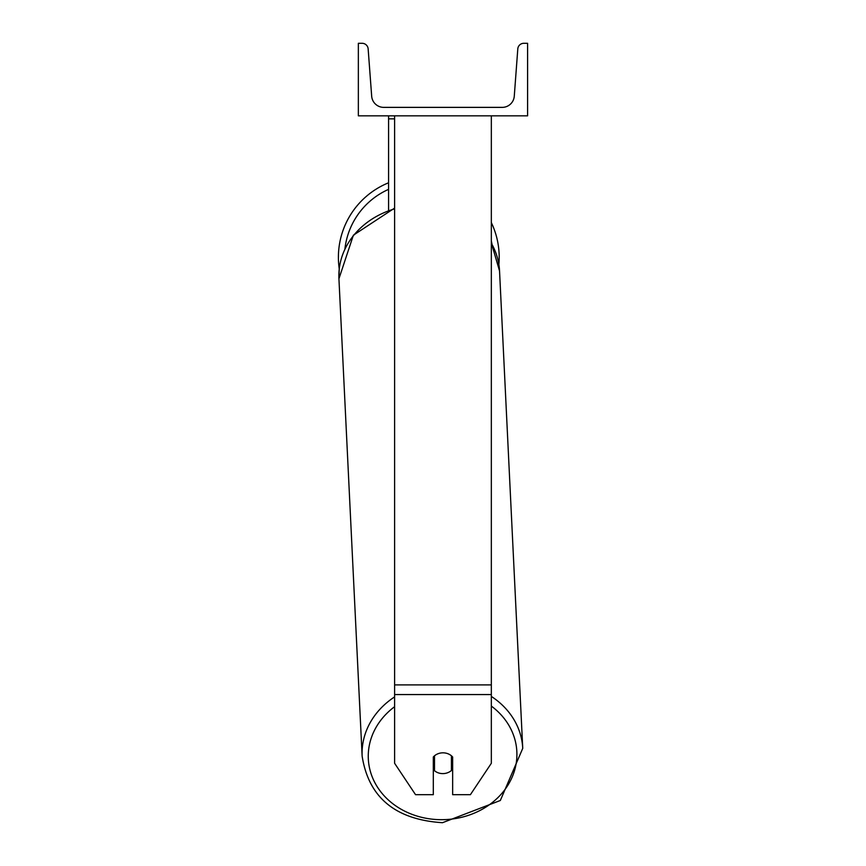 <?xml version="1.0" encoding="UTF-8"?>
<svg xmlns="http://www.w3.org/2000/svg" width="866" height="866" viewBox="0 0 866 866"><rect width="100%" height="100%" fill="white"/><g stroke="black" fill="none" stroke-linecap="round" stroke-linejoin="round"><path stroke-width="1.3" d="M491.336 694.564L394.615 694.564L394.615 763.292L415.55 794.696L433.303 794.696L433.303 757.003A12.092 10.468 0 0 1 442.97 752.825A12.092 10.468 0 0 1 452.647 757.003L452.647 794.696L470.39 794.696L491.336 763.292L491.336 115.838M394.615 694.564L394.615 115.838M388.574 210.092L388.574 118.858L394.615 118.858M388.574 115.838L388.574 118.858M491.336 222.616A80.397 80.397 0 0 1 498.87 264.444L499.541 270.961A80.397 69.605 -2.8 0 0 491.336 243.216M394.615 696.892A80.397 69.605 177.2 0 0 362.14 756.17L338.931 278.765L339.245 268.904A80.397 80.397 0 0 1 388.574 182.791M527.6 115.838L358.351 115.838L358.351 43.3L362.118 43.3A6.04 6.04 0 0 1 368.147 48.897L371.676 96.191A12.092 12.092 0 0 0 383.735 107.373L502.215 107.373A12.092 12.092 0 0 0 514.274 96.191L517.803 48.897A6.04 6.04 0 0 1 523.833 43.3L527.6 43.3L527.6 115.838M433.303 764.397A12.092 10.468 177.2 0 0 434.245 765.284L434.505 770.718A12.092 10.468 177.2 0 0 442.97 773.609A12.092 10.468 177.2 0 0 451.424 770.513L451.424 755.802M434.505 770.718L434.505 755.812M451.424 764.84A12.092 10.468 177.2 0 0 452.647 763.531M434.245 765.284L434.245 756.05M491.336 684.898L394.615 684.898M491.953 244.017A74.357 74.357 0 0 0 491.336 240.964M388.574 189.362A74.357 74.357 0 0 0 344.928 248.845M491.336 706.082A74.357 64.376 -2.8 0 1 512.207 776.986A74.357 64.376 -2.8 0 1 442.58 819.68A74.357 64.376 -2.8 0 1 372.781 778.263A74.357 64.376 -2.8 0 1 394.615 706.688M394.615 208.089L353.382 235.195L338.931 278.765A80.397 69.605 -2.8 0 1 394.615 208.879M491.336 242.902L499.541 270.961L522.739 748.365L500.332 800.487L442.515 822.7L500.332 800.487L522.739 748.365A80.397 69.605 177.2 0 0 491.336 696.416M362.14 756.17C368.645 797.51 395.437 819.691 442.515 822.7"/></g></svg>
